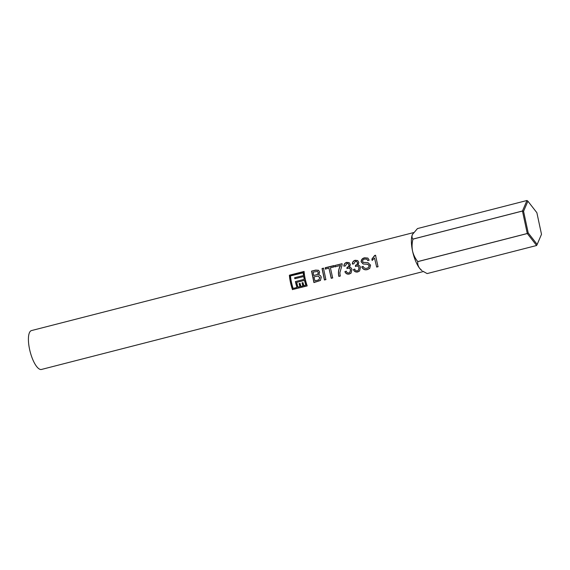 <?xml version="1.0" encoding="UTF-8"?>
<svg xmlns="http://www.w3.org/2000/svg" width="570" height="570" viewBox="0 0 570 570"><rect width="100%" height="100%" fill="white"/><g stroke="black" fill="none" stroke-linecap="round" stroke-linejoin="round"><path stroke-width="0.85" d="M412.388 234.548A20.071 6.576 -104.4 0 1 412.587 234.128L412.388 234.548C411.711 236.365 411.903 237.875 412.972 239.079A23.163 7.588 75.6 0 0 412.972 239.115C411.953 243.091 411.811 247.081 412.545 251.078C413.514 255.011 415.259 258.516 417.782 261.58A23.163 7.588 75.6 0 0 417.803 261.623C417.482 263.939 418.095 266.169 419.634 268.328L421.943 270.608A20.071 6.576 -104.4 0 1 419.634 268.328A20.071 6.576 -104.4 0 1 412.545 251.078A20.071 6.576 -104.4 0 1 412.388 234.548L417.468 228.57L526.986 200.49L527.898 201.196L523.566 211.306L528.205 232.923L537.168 244.423L541.5 234.313L536.869 212.695L527.898 201.196M423.332 271.534L41.482 369.453A20.071 6.576 -104.4 0 1 40.677 369.51A20.071 6.576 -104.4 0 1 29.84 350.464A20.071 6.576 -104.4 0 1 31.514 330.564L413.564 232.596M376.67 267.073L374.511 258.075L372.125 260.44L371.882 259.072L374.654 255.453L375.523 255.239L378.017 266.739L376.67 267.073L374.511 258.075M363.133 262.328L368.049 262.756L370.586 265.136L369.709 268.385L367.529 269.532C364.814 270.308 362.883 269.411 361.751 266.831L363.083 266.368C363.902 268.092 365.22 268.705 367.044 268.214L368.434 267.601L369.218 265.606L367.529 264.288L363.183 263.995L361.152 261.858C361.202 259.628 362.342 258.274 364.579 257.797L367.849 258.067L369.161 260.155L367.793 260.611L366.802 259.172L364.793 259.079C363.396 259.3 362.641 260.077 362.534 261.409L363.517 262.471M367.493 262.677L368.049 262.756M358.117 265.143L357.746 265.114C359.171 265.2 360.076 265.983 360.454 267.472L359.549 271.021L357.796 271.947C355.751 272.353 354.276 271.577 353.379 269.603L354.675 269.083C355.224 270.408 356.15 270.985 357.447 270.807L358.274 270.415L359.036 267.857C358.594 266.482 357.696 265.905 356.357 266.126L355.445 266.525L355.552 265.192C356.863 264.872 357.49 264.038 357.433 262.713L356.663 261.509L355.388 261.381L353.714 263.917L352.324 264.003C352.424 262.036 353.386 260.789 355.224 260.262L357.696 260.583L358.822 262.399L358.038 265.136M357.041 266.055L356.357 266.126M349.652 267.245L349.253 267.216C350.678 267.294 351.576 268.078 351.954 269.567L351.027 273.137L349.289 274.049C347.244 274.455 345.776 273.671 344.879 271.705L346.175 271.185C346.724 272.51 347.65 273.08 348.94 272.902L349.759 272.524L350.536 269.952C350.094 268.577 349.203 268 347.864 268.228L346.945 268.62L347.059 267.294C348.37 266.967 348.997 266.14 348.947 264.808L348.185 263.618L346.895 263.475L345.221 266.019L343.831 266.097C343.938 264.131 344.9 262.891 346.731 262.357L349.218 262.685L350.329 264.501L349.574 267.23M348.562 268.156L347.864 268.228M334.925 265.478L342.007 263.725L342.128 264.793L339.855 272.809L340.24 276.065L338.858 276.407C337.974 272.617 338.509 268.969 340.44 265.47L335.082 266.796L334.925 265.478L342.164 263.839M328.961 268.156L325.363 269.047L325.206 267.736L333.878 265.591L334.034 266.903L330.415 267.8L332.666 277.939L331.213 278.295L328.961 268.156L331.32 278.189L332.773 277.832M322.036 268.52L323.475 268.164L325.869 279.621L324.423 279.977L322.036 268.52L323.632 268.285M318.872 274.947L318.552 274.911C319.948 275.018 320.846 275.787 321.252 277.212L320.418 280.49L313.913 282.57L311.541 271.12L315.645 270.102L318.573 270.301L319.642 272.082L318.787 274.932M292.495 289.667A20.071 6.576 -104.4 0 1 289.396 275.203L304.088 271.434A20.071 6.576 -104.4 0 0 307.194 285.898L292.588 289.539A19.672 6.448 -104.4 0 1 289.553 275.36L289.396 275.203M307.159 285.805L292.588 289.539M289.553 275.36L304.102 271.626M304.394 279.329L295.395 281.594A20.071 6.576 -104.4 0 0 297.006 287.43L293.137 288.42A20.071 6.576 -104.4 0 1 290.458 275.916L303.347 272.795A19.672 6.448 -104.4 0 0 303.682 275.502L294.669 277.69A20.071 6.576 -104.4 0 0 294.833 278.716L303.846 276.507A19.672 6.448 -104.4 0 0 304.394 279.329L304.259 279.321A20.071 6.576 -104.4 0 1 303.696 276.45M297.006 287.43L297.113 287.323A19.672 6.448 -104.4 0 1 295.538 281.601M294.968 278.687A19.672 6.448 -104.4 0 1 294.818 277.775M302.15 282.827A19.672 6.448 -104.4 0 0 303.048 285.798L302.941 285.912A20.071 6.576 -104.4 0 1 302.029 282.855L302.969 282.62A20.071 6.576 -104.4 0 0 303.881 285.67L305.969 285.05A19.672 6.448 -104.4 0 1 304.637 280.355L296.671 282.378A20.071 6.576 -104.4 0 0 298.032 287.166L300.126 286.546A19.672 6.448 -104.4 0 1 299.229 283.575M302.941 285.912L300.96 286.418A20.071 6.576 -104.4 0 1 300.041 283.368L299.1 283.611A20.071 6.576 -104.4 0 0 300.019 286.66M305.869 285.157A20.071 6.576 -104.4 0 1 304.501 280.369M303.682 275.502L294.669 277.69M303.532 275.417A20.071 6.576 -104.4 0 1 303.19 272.652M304.259 279.321L295.395 281.594M311.541 271.12L315.801 270.23L318.659 270.365M320.483 280.433L314.02 282.471L311.697 271.249M318.772 279.827L319.877 277.547L317.982 276.065M319.072 279.671L319.749 277.583L317.91 276.065L313.963 276.899L314.961 280.875L318.659 279.899M318.395 272.681L317.547 271.441L313.137 272.075L313.685 275.531L317.554 274.505L318.395 272.681L317.625 271.491M317.554 274.505L318.245 272.617M313.685 275.531L317.412 274.469M325.976 279.514L324.53 279.87L322.192 268.648M325.513 269.147L325.363 267.857L334.034 265.713M340.347 275.966L338.965 276.3C338.103 272.581 338.651 269.004 340.596 265.563L340.44 265.47M335.238 266.888L335.082 265.599M349.816 272.474L350.664 269.909C350.222 268.563 349.339 268 347.999 268.228M347.08 268.62L347.201 267.316C348.505 266.988 349.139 266.176 349.089 264.872L348.263 263.668M343.981 266.161C344.088 264.231 345.057 263.005 346.888 262.485L349.296 262.749M351.084 273.08L349.396 273.935C347.351 274.341 345.883 273.586 345 271.655L346.296 271.135M358.338 270.365L359.157 267.815C358.722 266.461 357.832 265.905 356.492 266.133M355.58 266.525L355.694 265.221C356.998 264.893 357.632 264.081 357.582 262.777L356.749 261.566M352.474 264.06C352.581 262.129 353.55 260.903 355.381 260.383L357.775 260.64M359.606 270.964L357.896 271.833C355.851 272.239 354.39 271.484 353.5 269.553L354.796 269.04M368.498 267.551L369.346 265.556L367.664 264.266L363.318 264.003L361.302 261.922C361.352 259.735 362.499 258.402 364.736 257.918L367.935 258.125M367.914 260.576L366.88 259.222M363.282 262.371L368.184 262.77M369.773 268.328L367.636 269.418C364.914 270.194 362.997 269.318 361.879 266.796L363.211 266.333M372.267 260.476L372.032 259.129L374.811 255.567L375.68 255.353M378.117 266.625L376.777 266.959M422.855 271.22L427.122 273.579A23.163 7.588 75.6 0 0 427.137 273.579L536.634 245.499L527.279 233.501L522.462 211.042L523.566 211.306M412.972 239.079L522.462 211L526.965 200.498M528.205 232.923L527.3 233.522M537.168 244.423L536.634 245.499L427.122 273.579M417.803 261.623L527.3 233.543M412.972 239.115L522.462 211.042M527.279 233.501L417.782 261.58"/></g></svg>
